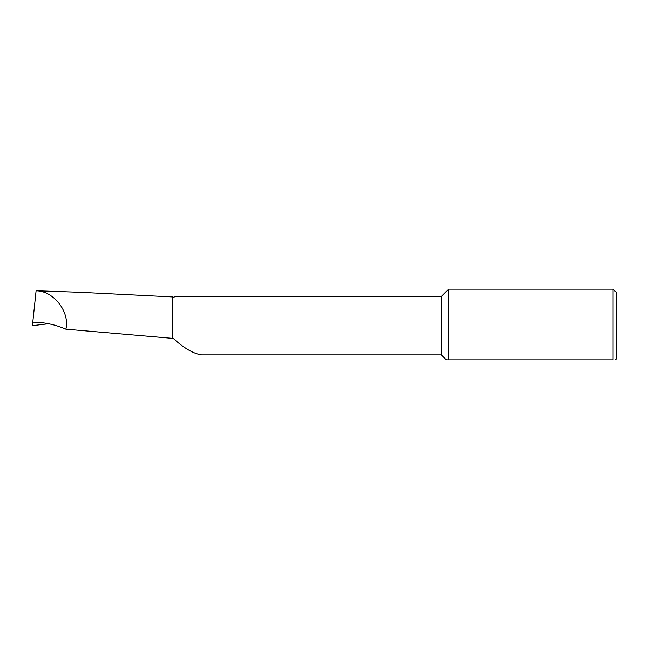 <?xml version="1.0" encoding="UTF-8"?>
<svg xmlns="http://www.w3.org/2000/svg" width="649" height="649" viewBox="0 0 649 649"><rect width="100%" height="100%" fill="white"/><g stroke="black" fill="none" stroke-linecap="round" stroke-linejoin="round"><path stroke-width="0.97" d="M172.618 337.796C183.748 348.075 193.41 353.77 201.604 354.873L441.312 354.873L441.312 296.463L176.033 296.463L172.618 297.453M441.312 354.873L446.382 359.838M615.382 359.838L616.55 358.67L616.55 292.667L613.045 289.162L613.045 359.838C616.128 359.838 616.128 359.838 613.045 359.838C616.128 359.838 616.128 359.838 613.045 359.838L446.277 359.838M448.613 359.838L448.613 289.162L441.312 296.463M36.093 290.752L80.484 292.301L172.618 296.926L172.618 338.364L65.89 329.181C70.1 311.958 53.616 290.728 36.093 290.801L36.052 291.125M65.89 329.181C55.165 324.532 44.132 322.196 32.791 322.164L32.45 325.425L33.269 325.563L48.513 323.729M32.466 325.238L36.093 290.801M613.045 289.162L448.613 289.162"/></g></svg>
